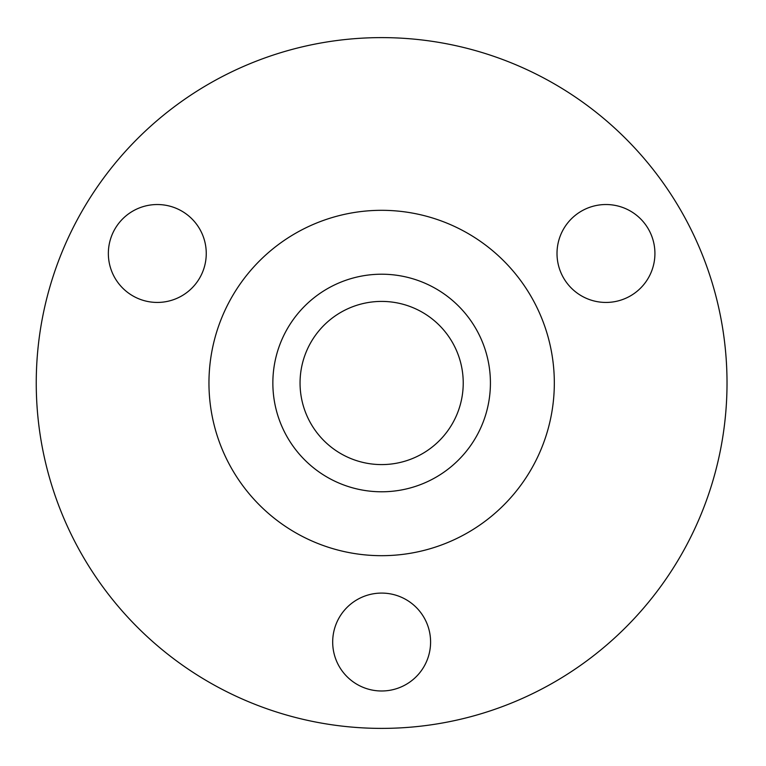<?xml version="1.0" encoding="UTF-8"?>
<svg xmlns="http://www.w3.org/2000/svg" width="766" height="766" viewBox="0 0 766 766"><rect width="100%" height="100%" fill="white"/><g stroke="black" fill="none" stroke-linecap="round" stroke-linejoin="round"><path stroke-width="1.15" d="M463.229 383A81.589 81.589 0 0 1 340.841 453.654A81.589 81.589 0 0 1 340.841 312.346A81.589 81.589 0 0 1 463.229 383M490.422 383A108.782 108.782 0 0 0 327.245 288.792A108.782 108.782 0 0 0 327.245 477.208A108.782 108.782 0 0 0 490.422 383M554.325 383A172.695 172.695 0 0 0 295.293 233.448A172.695 172.695 0 0 0 295.293 532.552A172.695 172.695 0 0 0 554.325 383M132.834 295.877A48.947 48.947 0 0 1 132.834 211.09A48.947 48.947 0 0 1 206.255 253.479A48.947 48.947 0 0 1 132.834 295.877M581.49 211.09A48.947 48.947 0 0 1 654.92 253.479A48.947 48.947 0 0 1 581.49 295.877A48.947 48.947 0 0 1 581.49 211.09M430.588 642.032A48.947 48.947 0 0 1 357.167 684.431A48.947 48.947 0 0 1 357.167 599.644A48.947 48.947 0 0 1 430.588 642.032M727.02 383A345.38 345.38 0 0 0 208.946 83.887A345.38 345.38 0 0 0 208.946 682.113A345.38 345.38 0 0 0 727.02 383"/></g></svg>

